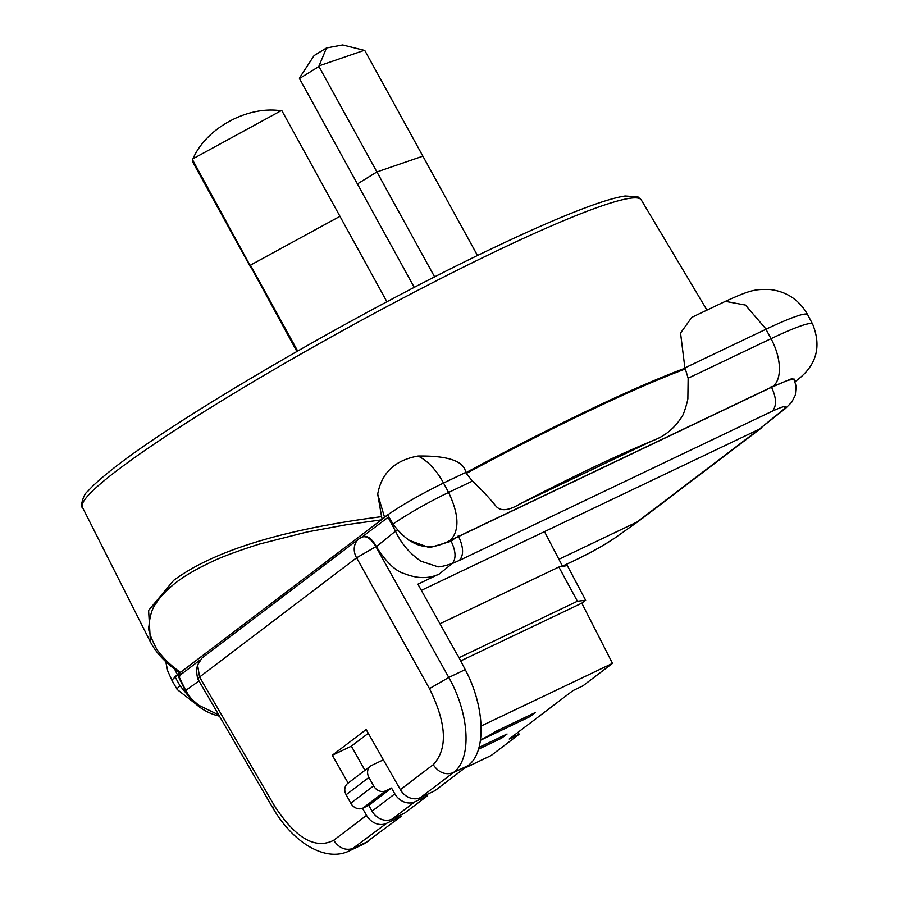 <?xml version="1.0" encoding="UTF-8"?>
<svg xmlns="http://www.w3.org/2000/svg" width="899" height="899" viewBox="0 0 899 899"><rect width="100%" height="100%" fill="white"/><g stroke="black" fill="none" stroke-linecap="round" stroke-linejoin="round"><path stroke-width="1.35" d="M684.926 368.242L685.33 368.983C660.08 378.389 628.266 392.234 589.89 410.528C551.379 428.902 510.171 449.882 466.244 473.47L465.839 472.728C509.767 449.14 550.975 428.16 589.486 409.787C627.862 391.492 659.675 377.647 684.926 368.242L680.543 333.057L691.803 317.347L725.358 301.345L745.44 305.064L765.577 328.528A46.95 24.779 -115.5 0 1 765.97 329.248A92.631 8.552 -28.8 0 1 807.628 314.639C799.267 299.974 786.827 291.602 770.286 289.534C755.149 289.062 751.036 289.703 725.358 301.345M82.382 507.182C79.91 508.216 83.292 493.765 87.72 491.438C92.721 485.662 100.654 478.493 111.543 469.93C175.417 418.428 362.319 309.84 493.843 247.675C536.321 227.447 570.382 212.872 596.015 203.949C608.241 199.713 617.95 197.061 625.165 196.004L637.953 196.892L641.268 199.938A318.898 29.453 -28.8 0 0 497.922 250.338A318.898 29.453 -28.8 0 0 214.367 405.314A318.898 29.453 -28.8 0 0 82.382 507.182L150.47 642.043L148.593 610.432L173.687 580.338C214.097 550.559 283.399 529.331 381.592 516.655L377.692 494.169C381.547 472.874 395.009 460.164 418.069 456.04C427.722 460.805 436.206 469.795 443.522 483.021L448.59 492.45C459.052 514.464 459.659 530.399 450.421 540.254L772.848 386.491A40.477 21.362 -115.5 0 0 771.039 338.676L765.97 329.248L684.746 367.983M190.633 698.669L180.047 685.791L174.968 676.711L180.508 672.373C170.956 665.754 163.045 658.057 156.774 649.269C150.189 636.604 147.593 628.851 148.976 626.007C149.886 615.601 152.234 608.061 156.044 603.375C160.359 596.52 167.203 589.429 176.586 582.102C184.992 575.663 196.544 568.966 211.254 562.01C221.176 557.099 237.134 551.154 259.137 544.153L307.065 531.983L346.756 524.679L381.333 519.892L384.502 517.127C399.572 506.317 419.237 494.956 443.522 483.021L465.727 472.436C463.951 461.075 448.073 455.613 418.069 456.04M377.692 494.169L384.502 517.127L387.806 515.105L393.043 524.061C417.743 557.447 439.993 544.682 446.252 542.4L450.399 540.265M381.592 516.655L382.109 518.948M150.47 642.043C156.123 652.921 165.674 663.035 179.126 672.396L180.182 672.654M174.597 669.081L177.283 674.475L179.676 672.654M180.047 685.791A49.265 4.551 -28.8 0 0 177.182 689.499L171.855 680.217L177.429 674.744M685.33 368.983L688.14 378.209L771.039 338.676A92.44 8.54 -28.8 0 1 812.617 324.101L807.628 314.639M466.244 473.47L472.481 481.066C482.134 490.292 489.843 498.529 495.63 505.755C500.136 511.542 508.272 510.924 520.038 503.912C571.944 476.942 616.04 455.917 652.314 440.825C664.676 436.341 674.464 428.407 681.678 417.035C683.757 415.192 688.297 399.021 687.87 398.1L688.14 378.209M381.918 519.487L384.66 517.397M381.333 519.892L180.508 672.373M652.314 440.825L520.038 503.912M183.306 672.733L174.968 676.711M794.502 380.176L794.727 379.153L787.884 380.266L771.353 387.357L446.252 542.4M477.515 255.541L422.878 156.156L376.906 171.934L422.878 156.156L364.927 50.737A85.81 40.118 -121.6 0 0 364.252 50.333L319.033 65.852A85.81 40.118 -121.6 0 0 318.954 66.515L376.906 171.934L357.409 183.947L414.282 287.41M364.252 50.333L342.665 44.95L326.517 47.95L314.111 55.581L299.536 77.853A85.81 40.118 58.4 0 0 299.446 78.516L357.409 183.947L376.906 171.934L434.633 276.937M299.446 78.516L318.954 66.515M326.517 47.95L319.033 65.852M386.93 301.783L339.957 216.322L250.461 265.149L339.957 216.322L281.994 110.892A85.81 85.394 171.9 0 0 280.971 110.768L192.948 158.786A85.81 85.394 171.9 0 0 192.51 159.719L296.872 351.453M192.51 159.719L192.869 162.247L250.821 267.677L250.461 265.149L297.659 351.003M280.971 110.768C247.416 105.61 206.253 128.063 192.948 158.786M529.185 715.458L529.848 716.705L535.377 712.514L494.956 731.786A12.204 1.124 -28.8 0 1 481.167 739.641A12.204 1.124 -28.8 0 1 480.516 739.944M457.984 655.652L465.221 669.609C485.303 707.097 486.516 752.845 467.783 765.746L434.947 790.682L420.417 797.615A16.193 13.676 52.8 0 1 400.37 789.659L433.217 764.712C438.712 772.691 445.398 775.343 453.253 772.679C471.975 759.621 469.862 714.536 448.781 677.464L375.906 546.637L356.588 557.796A16.193 13.676 -127.2 0 1 359.072 538.737L202.061 657.967L197.6 664.968L199.567 677.026L197.847 678.97C196.465 673.969 196.387 669.306 197.6 664.968M408.393 540.029L429.52 547.682L451.163 541.243L454.883 538.287M458.243 535.692C463.614 546.974 463.974 555.211 459.333 560.425L772.275 411.191C784.984 405.348 788.367 405.101 782.411 410.427L785.423 408.528L791.659 402.28L795.312 395.189L796.132 386.188L793.907 378.928M400.437 815.146L401.1 816.382L386.57 823.315A16.193 13.676 -127.2 0 1 366.522 815.359L362.499 808.291M364.938 770.331L351.374 746.159L368.298 733.314M348.149 783.085L332.304 755.25L351.374 746.159M478.493 749.204L501.53 738.214L500.867 736.966M501.53 738.214L507.058 734.011L479.021 747.384M400.37 789.659L366.151 729.55L332.304 755.25M585.654 600.251L577.416 601.251L558.875 567.033L567.303 565.583L585.654 600.251L581.81 603.162L612.489 663.383L582.855 685.881L572.921 690.623L509.194 739.012L519.128 734.269L491.157 755.508L464.581 768.184M785.423 408.528L759.228 429.228L544.491 531.635L562.605 566.392M558.897 559.279L636.964 522.061L759.228 429.228L782.411 410.427M397.246 530.118L395.481 531.152C401.168 543.479 409.663 553.492 420.957 561.201L437.038 566.482C437.678 567.494 442.713 566.527 452.152 563.583C456.276 558.83 455.95 551.39 451.163 541.243M761.858 427.621L639.594 520.454L615.096 537.849C604.769 544.839 592.07 551.986 577.001 559.313L562.471 566.134M218.772 714.952L198.612 705.164C191.577 698.95 190.97 699.13 185.722 690.421L186.79 690.23M518.105 732.247L519.128 734.269M480.471 740.259L529.848 716.705M481.134 726.021L612.489 663.383M383.379 759.812L371.703 765.375A9.709 8.203 -127.2 0 0 370.489 766.117L347.699 783.422A9.709 8.203 52.8 0 0 346.126 794.716L350.779 803.189A9.709 8.203 52.8 0 0 362.893 808.122L368.736 805.335L372.051 811.156A16.193 13.676 52.8 0 0 392.088 819.124L404.505 813.202L427.306 795.896L414.889 801.807A16.193 13.676 -127.2 0 1 394.841 793.851L391.526 788.018L385.682 790.805A9.709 8.203 -127.2 0 1 373.579 785.883L368.916 777.41A9.709 8.203 -127.2 0 1 370.489 766.117M581.81 603.162L460.715 660.911M544.491 531.635L421.35 590.362M459.333 560.425L452.152 563.583L439.375 573.933L417.9 584.17L457.793 655.742M361.915 537.119C366.623 534.77 371.411 537.883 376.288 546.457L376.378 546.637C386.109 562.122 395.47 571.146 404.46 573.674C417.462 578.81 429.104 578.9 439.375 573.933M426.62 794.649L427.306 795.896M433.217 764.712C447.927 748.934 446.679 723.571 429.464 688.623L356.588 557.796L199.567 677.026L274.678 806.145C295.636 838.25 315.302 849.634 333.675 840.295L366.522 815.359M459.052 657.708L577.416 601.251M558.875 567.033L439.959 623.749M401.1 816.382L364.275 843.756L349.733 850.69L386.57 823.315M368.736 805.335L391.526 788.018M388.784 516.779L362.297 536.827M376.288 546.457L375.771 546.39C370.646 538.13 365.758 535.175 361.106 537.512M199.836 660.192L178.766 676.183L179.867 676.048M393.043 524.061A49.265 4.551 -28.8 0 1 448.59 492.45L472.481 481.066M795.593 381.243A40.477 34.184 -127.2 0 1 795.076 381.626L795.593 381.243C816.27 366.253 821.944 347.205 812.617 324.101M772.848 386.491L792.39 378.434L794.75 380.771M376.378 546.637L395.481 531.152L388.053 517.273M772.275 411.191C776.916 405.977 776.545 397.729 771.173 386.446M612.848 539.164C607.095 543.412 589.238 553.447 577.866 558.796M178.407 676.554L185.34 690.747C192.229 702.849 202.354 710.985 215.693 715.166L217.401 714.581M333.675 840.295C339.159 848.33 345.845 850.982 353.723 848.251L368.253 841.318M429.464 688.623L448.781 677.464L465.221 669.609M420.417 797.615L453.253 772.679L467.783 765.746M346.126 794.716L368.916 777.41M350.779 803.189L373.579 785.883M362.893 808.122L385.682 790.805M414.889 801.807L392.088 819.124M394.841 793.851L372.051 811.156M199.005 680.981L185.722 690.421L178.766 676.183M274.678 806.145L272.959 808.122L197.847 678.992M641.268 199.938L706.974 310.11M177.182 689.499L201.545 708.423M171.866 680.206L167.742 671.002L165.742 661.619M639.2 520.746L615.096 537.849M215.693 715.166L219.491 716.2M562.516 566.213L576.989 559.313M362.713 536.636L359.072 538.737M349.835 850.623C326.787 862.591 293.973 844.172 272.959 808.122"/></g></svg>
